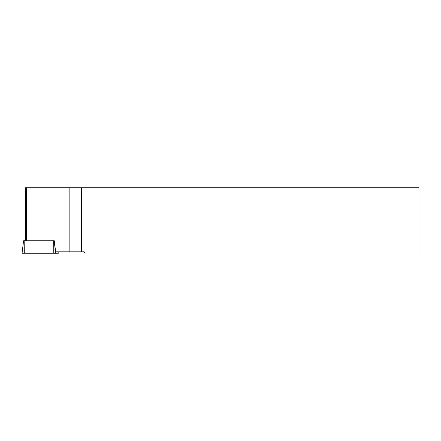 <?xml version="1.0" encoding="UTF-8"?>
<svg xmlns="http://www.w3.org/2000/svg" width="441" height="441" viewBox="0 0 441 441"><rect width="100%" height="100%" fill="white"/><g stroke="black" fill="none" stroke-linecap="round" stroke-linejoin="round"><path stroke-width="0.66" d="M23.588 240.792L54.155 240.792L55.682 253.277L22.05 253.277L23.588 240.792L22.05 253.277M58.091 251.811L58.273 253.277L53.791 253.277L53.659 240.792M25.528 240.792L25.528 187.723L81.524 187.723L81.524 251.811L84.148 251.811L84.54 252.952L418.95 252.952L418.95 187.723L81.524 187.723M54.271 240.797L55.638 251.811L81.524 251.811M69.143 251.811L69.143 187.723M26.394 240.792L26.394 187.723M58.085 251.811L58.262 253.277L24.316 253.277L24.178 240.792"/></g></svg>
